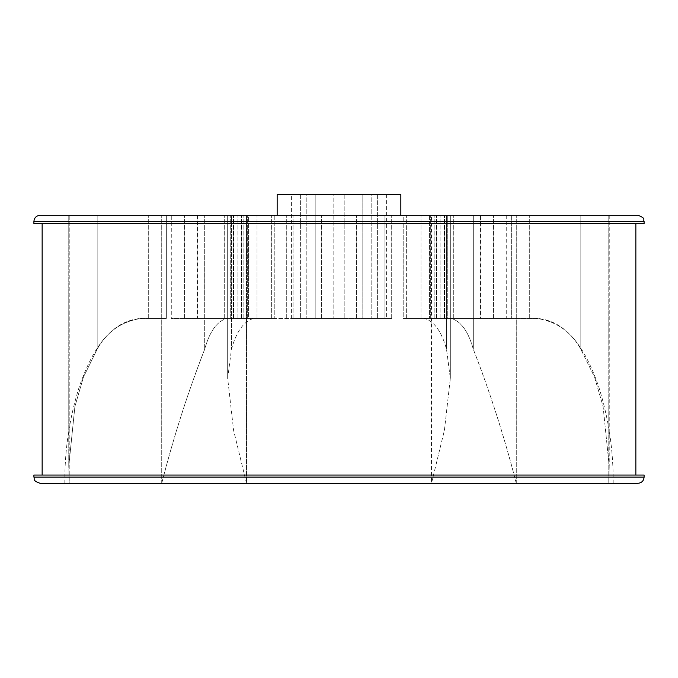 <?xml version="1.0" encoding="UTF-8"?>
<svg xmlns="http://www.w3.org/2000/svg" width="678" height="678" viewBox="0 0 678 678"><rect width="100%" height="100%" fill="white"/><g stroke="black" fill="none" stroke-linecap="round" stroke-linejoin="round"><path stroke-width="0.51" stroke-dasharray="3.39 2.54" d="M386.604 194.696L377.629 194.696L386.604 194.696L386.604 318.389L377.629 318.389L386.604 318.389M377.629 194.696L377.629 318.389L344.848 318.389L377.629 318.389L377.629 194.696L362.806 194.696L362.806 318.389L362.806 194.696L344.848 194.696L371.781 194.696L371.781 318.389L371.781 194.696L377.629 194.696M344.848 194.696L344.848 318.389L306.219 318.389L344.848 318.389L344.848 194.696L315.194 194.696L315.194 318.389L315.194 194.696L306.219 194.696L333.152 194.696L333.152 318.389L333.152 194.696L344.848 194.696M291.396 194.696L306.219 194.696L306.219 318.389L291.396 318.389L306.219 318.389L306.219 194.696L291.396 194.696L291.396 318.389M300.371 194.696L300.371 318.389L300.371 194.696M644.1 223.554L33.9 223.554M424.259 318.389L420.97 318.389L424.259 318.389C434.123 321.109 441.539 331.389 446.522 349.229L450.328 378.383L444.404 430.327L431.505 483.304L444.404 430.327L450.328 378.383L446.522 349.229C441.59 331.466 434.174 321.186 424.259 318.389L451.04 318.389C460.904 321.109 468.32 331.389 473.303 349.229C468.371 331.466 460.955 321.186 451.04 318.389L424.259 318.389M446.522 215.307L420.97 215.307L450.328 215.307L446.522 215.307L446.522 349.229L446.522 215.307M431.505 215.307L227.672 215.307L431.505 215.307L431.505 483.304L246.495 483.304L233.596 430.327L227.672 378.383L231.478 349.229C236.41 331.466 243.826 321.186 253.742 318.389L257.03 318.389L253.742 318.389C243.877 321.109 236.461 331.389 231.478 349.229L227.672 378.383L233.596 430.327L246.495 483.304L516.272 483.304C504.288 436.632 489.965 391.943 473.303 349.229C489.965 391.943 504.288 436.632 516.272 483.304L608.776 483.304L609.234 466.244L608.776 483.304L431.505 483.304L431.505 215.307M231.478 215.307L257.03 215.307L231.478 215.307L231.478 349.229L231.478 215.307M536.298 318.389L529.713 318.389L536.298 318.389C556.019 321.109 570.859 331.389 580.826 349.229L594.581 377.18L603.098 406.503L609.234 466.244L603.098 406.503L594.581 377.18L580.826 349.229C570.969 331.466 556.121 321.186 536.298 318.389L536.9 318.389L536.298 318.389M580.826 215.307L580.826 349.229L580.826 215.307L529.713 215.307L609.234 215.307L473.303 215.307L609.234 215.307L609.234 466.244L609.234 215.307M447.751 215.307L473.303 215.307L443.937 215.307L447.751 215.307L447.751 318.389L443.937 318.389L447.751 318.389L447.751 215.307M141.702 318.389L148.287 318.389L141.702 318.389C121.981 321.109 107.141 331.389 97.174 349.229L83.419 377.18L74.902 406.503L68.766 466.244L69.224 483.304L68.766 466.244L74.902 406.503L83.419 377.18L97.174 349.229C107.031 331.466 121.879 321.186 141.702 318.389L141.1 318.389L141.702 318.389M97.174 215.307L97.174 349.229L97.174 215.307L148.287 215.307L68.766 215.307L69.224 215.307L68.766 215.307L68.766 466.244L68.766 215.307M204.697 215.307L161.728 215.307L230.249 215.307L204.697 215.307L204.697 349.229C209.629 331.466 217.045 321.186 226.961 318.389L230.249 318.389L226.961 318.389C217.096 321.109 209.68 331.389 204.697 349.229C188.035 391.943 173.712 436.632 161.728 483.304C173.712 436.632 188.035 391.943 204.697 349.229L204.697 215.307M40.087 483.304L637.913 483.304M246.495 483.304L69.224 483.304L246.495 483.304L246.495 215.307L246.495 483.304M69.224 483.304L64.825 483.304L69.224 483.304L69.224 215.307L161.728 215.307L69.224 215.307L69.224 483.304M608.776 483.304L613.175 483.304L608.776 483.304L608.776 215.307L608.776 483.304M400.842 194.696L277.158 194.696M644.1 475.058L33.9 475.058M384.943 215.307L257.03 215.307L391.706 215.307L384.943 215.307L384.943 318.389L257.03 318.389L391.706 318.389L384.943 318.389L384.943 215.307M406.334 318.389L420.97 318.389L406.334 318.389L406.334 215.307L391.706 215.307L420.97 215.307L406.334 215.307L406.334 318.389M480.083 215.307L430.335 215.307L493.609 215.307L480.083 215.307L480.083 318.389L430.335 318.389L493.609 318.389L480.083 318.389L480.083 215.307M511.661 318.389L493.609 318.389L529.713 318.389L511.661 318.389L511.661 215.307L493.609 215.307L529.713 215.307L511.661 215.307L511.661 318.389M197.917 215.307L247.665 215.307L184.391 215.307L197.917 215.307L197.917 318.389L247.665 318.389L184.391 318.389L197.917 318.389L197.917 215.307M166.339 318.389L148.287 318.389L166.339 318.389L166.339 215.307L184.391 215.307L148.287 215.307L166.339 215.307L166.339 318.389M403.198 215.307L429.42 215.307L403.198 215.307L429.42 215.307L403.198 215.307L403.198 318.389L429.42 318.389L403.198 318.389L429.42 318.389L403.198 318.389L403.198 215.307M480.499 215.307L506.72 215.307L480.499 215.307L480.499 318.389L506.72 318.389L480.499 318.389M248.58 215.307L274.802 215.307L248.58 215.307L274.802 215.307L248.58 215.307L248.58 318.389L274.802 318.389L248.58 318.389L274.802 318.389L248.58 318.389L248.58 215.307M171.28 215.307L197.501 215.307L171.28 215.307L171.28 318.389L197.501 318.389L171.28 318.389M637.913 215.307L40.087 215.307M277.158 215.307L400.842 215.307L277.158 215.307M253.742 318.389L226.961 318.389L253.742 318.389M42.146 223.554L635.854 223.554L42.146 223.554M42.146 475.058L635.854 475.058L42.146 475.058M274.802 215.307L274.802 318.389L274.802 215.307M197.501 215.307L197.501 318.389M429.42 215.307L429.42 318.389L429.42 215.307M506.72 215.307L506.72 318.389M33.9 221.494L644.1 221.494M420.97 318.389L420.97 215.307L420.97 318.389M257.03 318.389L257.03 215.307L257.03 318.389M529.713 318.389L529.713 215.307L529.713 318.389M473.303 349.229L473.303 215.307L473.303 349.229M516.272 483.304L516.272 215.307L516.272 483.304M148.287 318.389L148.287 215.307L148.287 318.389M161.728 483.304L161.728 215.307L161.728 483.304M230.249 318.389L230.249 215.307L230.249 318.389M644.1 477.117L33.9 477.117M356.357 318.389L356.357 215.307L356.357 318.389M391.706 318.389L391.706 215.307L391.706 318.389M271.666 318.389L271.666 215.307L271.666 318.389M286.294 318.389L286.294 215.307L286.294 318.389M293.057 318.389L293.057 215.307L293.057 318.389M321.643 318.389L321.643 215.307L321.643 318.389M453.735 318.389L453.735 215.307L453.735 318.389M493.609 318.389L493.609 215.307L493.609 318.389M444.327 318.389L444.327 215.307L444.327 318.389M440.903 318.389L440.903 215.307L440.903 318.389M434.149 318.389L434.149 215.307L434.149 318.389M436.378 318.389L436.378 215.307L436.378 318.389M224.265 318.389L224.265 215.307L224.265 318.389M184.391 318.389L184.391 215.307L184.391 318.389M233.673 318.389L233.673 215.307L233.673 318.389M237.097 318.389L237.097 215.307L237.097 318.389M243.851 318.389L243.851 215.307L243.851 318.389M241.622 318.389L241.622 215.307L241.622 318.389M450.328 378.383L450.328 215.307L450.328 378.383M227.672 378.383L227.672 215.307L227.672 378.383M443.937 318.389L443.937 215.307L443.937 318.389M444.717 318.389L444.717 215.307L444.717 318.389M430.335 318.389L430.335 215.307L430.335 318.389M234.063 318.389L234.063 215.307L234.063 318.389M233.283 318.389L233.283 215.307L233.283 318.389M247.665 318.389L247.665 215.307L247.665 318.389M613.175 483.304C613.446 450.2 608.59 417.885 598.606 386.367C588.428 357.653 571.401 321.033 536.9 318.389M64.825 483.304C64.554 450.2 69.41 417.885 79.394 386.367C89.572 357.653 106.599 321.033 141.1 318.389"/><path stroke-width="1.02" d="M644.1 221.494L644.1 223.554L33.9 223.554L33.9 221.494C34.264 217.74 36.324 215.68 40.087 215.307L637.913 215.307C646.414 218.308 642.922 219.714 644.1 221.494L33.9 221.494M580.826 215.307L609.234 215.307M97.174 215.307L68.766 215.307M637.913 483.304L40.087 483.304C31.561 480.287 35.078 478.871 33.9 477.117L33.9 475.058L644.1 475.058L644.1 477.117C643.736 480.88 641.676 482.939 637.913 483.304M277.158 215.307L277.158 194.696L400.842 194.696L400.842 215.307M42.146 475.058L42.146 223.554M33.9 477.117L644.1 477.117M635.854 475.058L635.854 223.554"/></g></svg>
